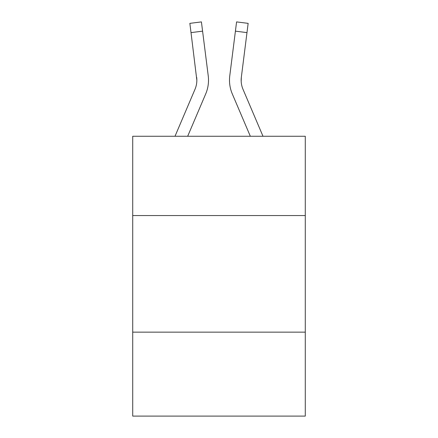 <?xml version="1.0" encoding="UTF-8"?>
<svg xmlns="http://www.w3.org/2000/svg" width="438" height="438" viewBox="0 0 438 438"><rect width="100%" height="100%" fill="white"/><g stroke="black" fill="none" stroke-linecap="round" stroke-linejoin="round"><path stroke-width="0.66" d="M305.286 215.551L305.286 136.262L132.714 136.262L132.714 215.551L305.286 215.551L305.286 416.1L132.714 416.1L132.714 215.551M305.286 332.146L132.714 332.146M205.712 93.902L187.672 136.262L205.712 93.902A34.98 34.98 0 0 0 208.231 75.812L202.586 31.153L191.017 32.615L189.851 23.362L201.42 21.9L202.586 31.153M175.003 136.262L194.981 89.336A23.318 23.318 0 0 0 196.848 80.242L191.017 32.615M208.466 81.901L208.504 80.357M208.055 74.416L208.231 75.812L208.055 74.416M232.288 93.902L250.328 136.262L232.288 93.902A34.98 34.98 0 0 1 229.769 75.812L236.58 21.9L248.149 23.362L246.983 32.615L235.414 31.153M241.179 81.337L241.338 77.274L246.983 32.615M262.997 136.262L243.019 89.336A23.318 23.318 0 0 1 241.152 80.242L241.338 77.274A23.318 23.318 0 0 0 243.019 89.336A23.318 23.318 0 0 1 241.152 80.242L241.338 77.274M243.019 89.336A23.318 23.318 0 0 1 241.152 80.242A23.318 23.318 0 0 0 243.019 89.336A23.318 23.318 0 0 1 241.152 80.242A23.318 23.318 0 0 0 243.019 89.336A23.318 23.318 0 0 1 241.152 80.242A23.318 23.318 0 0 0 243.019 89.336A23.318 23.318 0 0 1 241.152 80.242A23.318 23.318 0 0 0 243.019 89.336M194.981 89.336A23.318 23.318 0 0 0 196.848 80.242A23.318 23.318 0 0 1 194.981 89.336A23.318 23.318 0 0 0 196.662 77.274L196.848 80.242M229.534 81.906L229.496 80.181M189.851 23.362L201.42 21.9M236.58 21.9L248.149 23.362"/></g></svg>

